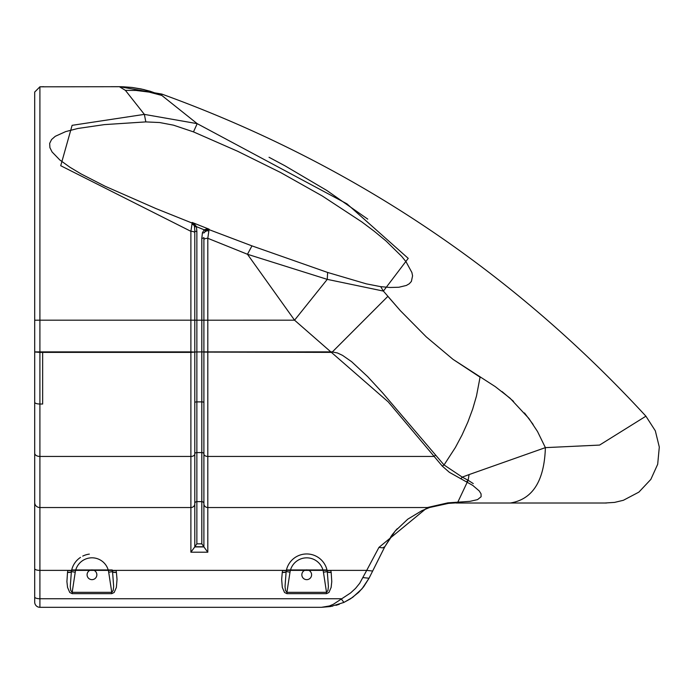 <?xml version="1.0" encoding="UTF-8"?>
<svg xmlns="http://www.w3.org/2000/svg" width="694" height="694" viewBox="0 0 694 694"><rect width="100%" height="100%" fill="white"/><g stroke="black" fill="none" stroke-linecap="round" stroke-linejoin="round"><path stroke-width="1.04" d="M396.031 530.069L397.263 528.698M396.474 529.565L395.302 530.901M393.09 533.617L392.578 534.285M392.119 534.883L384.884 546.603L372.652 571.032L384.884 546.603L392.084 534.935L395.632 530.528M332.617 606.157L321.504 607.311L39.905 607.311A5.205 5.205 0 0 1 34.7 602.106A5.205 5.205 0 0 0 39.905 607.311A5.205 5.205 0 0 1 34.7 602.106L34.7 92.059L39.905 86.811L121.285 86.707L131.981 87.444L141.038 88.927L150.017 91.192L161.78 95.416L197.2 123.653L193.479 131.886L237.574 151.231L280.593 172.52L322.276 195.977L361.834 221.933L374.266 231.267L386.072 241.009L401.774 256.468L406.077 261.829L411.898 272.516L412.574 275.839L411.386 281.434L409.278 283.759L406.363 285.451L398.885 287.247L390.132 287.481L380.694 286.657L366.319 283.846L327.629 272.456L251.957 245.876L209.094 229.653A3.904 3.826 180 0 0 207.246 229.471A2.082 1.11 74.5 0 1 206.552 229.029L204.253 229.827L202.44 232.698L201.815 238.276L201.815 351.91L203.897 351.979M34.7 524.013L34.7 502.612A5.205 4.919 180 0 0 39.905 507.54L190.885 507.54L190.885 552.207L207.801 552.207L203.897 546.924A3.904 2.134 180 0 1 203.897 546.889L203.897 237.522L203.897 320.203L196.87 320.203L196.87 231.501A2.082 0.815 0 0 1 194.788 230.686L194.511 226.47A2.082 0.841 165.7 0 0 196.445 226.66L194.285 223.902L192.16 222.453L193.409 223.772A2.082 1.345 139.2 0 0 194.285 223.902M392.518 534.363L390.896 536.575M437.775 505.137L429.569 507.514L448.471 503.376L457.528 502.777L448.471 503.376L447.83 502.855L427.348 507.54L378.95 547.393L366.71 570.381L372.652 571.032L369.034 578.249L384.884 546.603L395.138 531.101L407.76 519.181L421.969 510.619L429.569 507.514L427.357 507.54M34.7 602.106A5.205 5.205 0 0 0 39.905 607.311L321.539 607.311L330.587 606.539L343.929 602.418L352.726 597.308L362.06 588.746L369.034 578.249L363.656 586.786L358.581 592.442L350.626 598.74L343.756 602.496M335.913 605.35L339.305 604.283M194.788 453.867A2.082 1.284 180 0 1 196.87 452.583L196.87 401.887A2.082 0.72 180 0 0 194.788 402.598L194.788 351.979L201.815 351.91L201.815 401.887A2.082 0.72 0 0 1 203.897 402.598L203.897 503.601A2.082 1.969 0 0 0 201.815 501.632L201.815 543.844L196.87 543.844L194.788 546.742L203.897 546.759L201.815 543.844M207.801 552.207L207.801 238.302A3.904 1.379 180 0 0 203.897 239.673L203.897 237.522A2.082 0.755 0 0 1 201.815 238.276M203.897 453.867A2.082 1.284 0 0 0 201.815 452.583L201.815 401.887L196.87 401.887L196.87 320.203L190.885 320.186L190.885 351.884L194.788 352.092L194.788 232.811A3.904 1.492 180 0 0 190.885 231.319L190.945 230.833M194.788 352.092L194.788 454.032L194.788 352.092L190.885 352.379L190.885 507.54A3.904 3.696 180 0 0 194.788 503.844L194.788 454.032A3.904 2.412 180 0 1 190.885 456.444L39.905 456.444A5.205 3.218 180 0 1 34.7 453.225L34.7 91.981M203.897 546.742L203.897 503.601M202.44 232.698A2.082 0.772 -161.4 0 0 204.305 232.707L205.493 230.59L209.094 229.194L192.16 222.453L192.169 223.086A3.904 3.808 180 0 1 193.409 223.772L194.511 226.47M196.87 231.501L196.445 226.66L204.253 229.827A2.082 0.59 47.6 0 0 205.493 230.59M203.897 352.092L331.402 352.379L294.56 320.186L247.472 254.273L207.801 238.302L209.094 229.194L206.552 229.029M194.788 232.811L194.788 230.686M251.957 245.876L247.472 254.273L327.256 279.37L383.383 291.081L408.219 258.368L346.948 203.836L197.2 123.653L144.361 114.389L145.827 121.901L104.369 124.616L77.884 128.468L65.661 131.608L55.26 136.31L51.573 139.537L49.664 143.398L49.916 147.648L52.059 151.943L59.823 159.967L69.903 167.228L81.094 173.934L105.115 186.252L156.055 208.616L192.169 223.086L190.885 231.319L190.885 320.186L39.905 320.186L39.905 86.811A2.603 1.483 88.7 0 0 39.853 86.811A2.603 1.483 88.7 0 0 39.853 86.811L43.687 86.689M194.788 503.844L194.788 546.889A3.904 2.134 180 0 1 194.788 546.924L190.885 552.207M203.897 239.673L203.897 320.203L294.56 320.186L327.256 279.37L327.629 272.456M145.827 121.901L159.689 122.543L173.474 125.163L193.479 131.886M331.402 352.379L388.232 401.887L442.278 466.099L449.4 472.336L472.788 485.418L479.207 490.91L481.046 493.833L481.116 496.731L477.567 499.611L470.012 501.346L447.83 502.855M326.978 569.947A3.904 1.301 -13.4 0 0 330.778 570.381L282.666 570.381L282.302 572.203A3.904 1.319 9.1 0 0 286.154 571.483L286.457 569.947L326.978 569.947L327.282 571.483A3.904 1.319 -9.1 0 0 331.133 572.203L330.778 570.381L366.71 570.381L359.7 583.29L355.502 588.434L350.6 592.936L333.38 604.266L329.45 605.957L321.513 607.311M108.698 572.22L111.76 592.32L72.176 592.32L75.238 572.22A16.916 16.916 0 0 1 108.698 572.22L112.549 571.63L113.66 586.517L113.183 590.473L111.76 592.32L111.76 593.656L114.172 592.468L116.375 587.436L117.026 579.421L116.41 572.376A3.904 1.319 171.5 0 1 112.549 571.63L112.532 571.483A20.829 20.829 0 0 0 112.228 569.947A3.904 1.301 -13.4 0 0 116.028 570.381L67.908 570.381L67.552 572.203A3.904 1.319 9.1 0 0 71.404 571.483L71.708 569.947L112.228 569.947L112.532 571.483A3.904 1.319 -9.1 0 0 116.384 572.203L116.028 570.381L282.666 570.381A3.904 1.301 -166.6 0 0 286.457 569.947A20.829 20.829 0 0 1 327.282 571.483L328.409 586.517L327.932 590.473L326.51 592.32L326.51 593.656L328.93 592.468L331.125 587.436L331.775 581.624L331.168 572.376A3.904 1.319 171.5 0 1 327.308 571.63L323.447 572.22L326.51 592.32L286.926 592.32L286.926 593.656L326.51 593.656M380.694 286.657L383.383 291.081L400.325 310.643L426.281 336.885L453.026 359.362L495.299 386.653L510.107 398.243L528.863 418.439L537.529 431.538L545.38 447.63L599.573 445.08L645.914 416.192C510.749 269.446 349.368 162.075 161.78 94.072L119.342 86.689L110.962 86.689L119.342 86.689L125.406 90.359L144.361 114.38L72.115 125.328L60.725 165.719L190.885 231.319M34.7 466.984L34.7 400.134M75.238 572.22L71.378 571.63L70.276 586.517L70.753 590.473L72.176 592.32L72.176 593.656L111.76 593.656M71.404 571.483L71.378 571.63A3.904 1.319 -171.5 0 1 67.518 572.376L66.91 581.624L67.561 587.436L69.764 592.468L72.176 593.656M87.088 574.771A4.884 4.884 0 0 0 94.41 579.004A4.884 4.884 0 0 0 94.41 570.546A4.884 4.884 0 0 0 87.088 574.771M89.344 554.116A20.829 20.829 0 0 0 82.725 556.111M80.513 557.377A20.829 20.829 0 0 0 71.708 569.947A3.904 1.301 -166.6 0 1 67.908 570.381L39.905 570.381L39.905 404.029A5.205 1.787 180 0 1 34.7 402.242M286.154 571.483L289.997 572.22L286.926 592.32L285.503 590.473L285.034 586.517L286.136 571.63A3.904 1.319 -171.5 0 1 282.276 572.376L281.66 579.421L282.311 587.436L284.514 592.468L286.926 593.656M301.838 574.771A4.884 4.884 0 0 0 309.16 579.004A4.884 4.884 0 0 0 309.16 570.546A4.884 4.884 0 0 0 301.838 574.771M125.406 90.359L136.007 90.446L149.089 92.094L161.78 95.416L164.565 97.585M502.074 391.607L513.569 401.401M524.49 412.939L533.122 424.45M331.897 352.387L387.868 296.355L400.325 310.643L426.281 336.885L453.026 359.362L480.066 377.18L476.474 396.066L472.675 409.087L467.825 422.16L462.013 435.051L455.359 447.535L444.047 464.963L382.489 392.717L367.733 376.703L351.624 361.695L342.506 355.345L337.44 352.968L331.914 351.875L203.897 351.893M269.038 157.286L284.948 165.788L326.787 190.451L367.768 219.131M460.833 478.817L462.256 477.116L469.075 474.592L545.38 447.63C544.348 480.899 532.671 499.359 510.35 503.011L456.184 503.011L457.528 502.777L468.129 480.291L473.265 483.597M442.278 466.099L444.047 464.963L462.256 477.116L468.129 480.291L466.637 481.697M457.363 502.23L457.528 502.777L456.184 503.011L606.469 503.011L510.35 503.011M378.95 547.393L382.706 547.87L384.884 546.603M363.092 577.599L369.034 578.249M39.905 607.311L39.905 598.749L341.127 598.749L343.929 602.418M122.838 86.75L131.981 87.444L144.04 89.595L161.78 95.416L161.78 94.072M196.87 543.844L196.87 452.583L201.815 452.583L201.815 501.632L196.87 501.632A2.082 1.969 180 0 0 194.788 503.601M191.926 224.127A3.904 3.479 180 0 1 194.389 225.958A2.082 0.972 162.7 0 0 196.176 226.175M42.646 351.884L190.885 351.884L190.885 352.379L42.646 352.379L42.646 351.884L34.7 351.893M427.348 507.54L207.801 507.54A3.904 3.696 180 0 1 203.897 503.844M435.468 455.351L433.75 456.444L207.801 456.444A3.904 2.412 180 0 1 203.897 454.032M208.816 230.92A3.904 3.427 180 0 0 204.305 232.707M194.788 546.924L203.897 546.924M289.997 572.22A16.916 16.916 0 0 1 323.447 572.22M34.7 596.97A5.205 1.778 180 0 0 39.905 598.749L39.905 570.381A5.205 1.778 180 0 1 34.7 568.603M34.7 320.203L39.905 320.186L39.905 352.379L42.646 352.379L42.646 404.029L39.905 404.029L39.905 352.379L34.7 351.997M469.075 474.592L468.129 480.291M39.836 86.811L42.525 86.733M645.914 416.192L655.318 430.801L659.3 447.049L657.686 464.269L650.833 479.407L638.896 492.115L623.377 500.287L614.58 502.395L604.96 503.011"/></g></svg>
